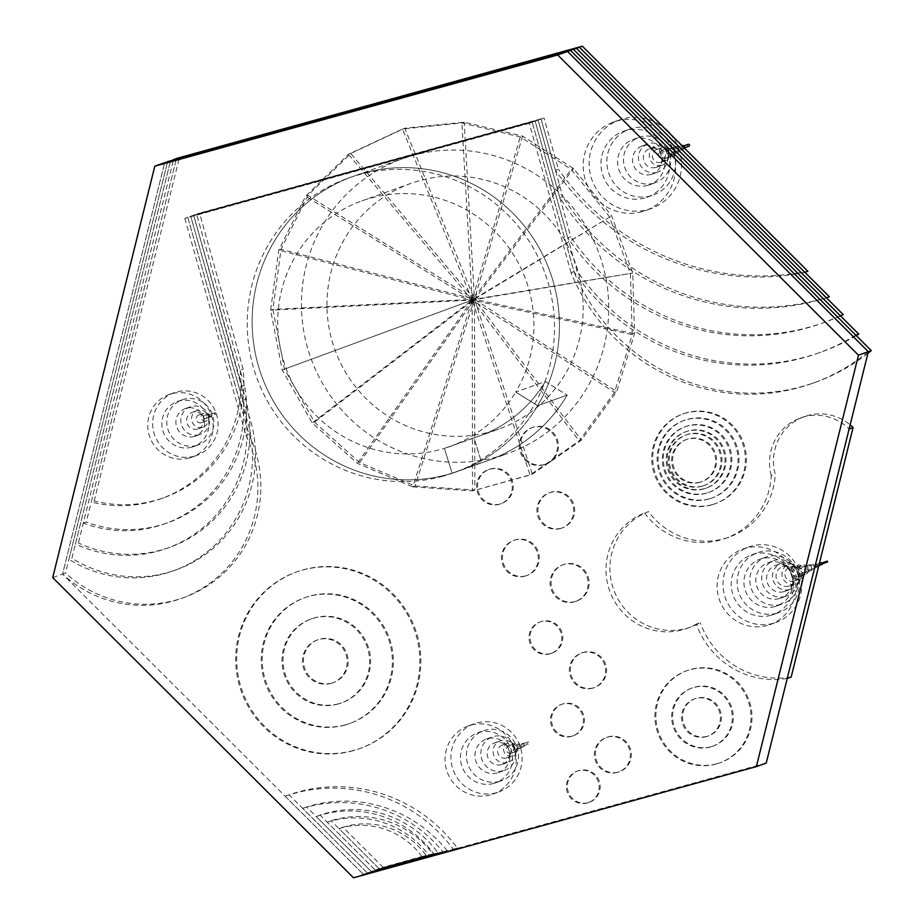 <?xml version="1.0" encoding="UTF-8"?>
<svg xmlns="http://www.w3.org/2000/svg" width="924" height="924" viewBox="0 0 924 924"><rect width="100%" height="100%" fill="white"/><g stroke="black" fill="none" stroke-linecap="round" stroke-linejoin="round"><path stroke-width="0.69" stroke-dasharray="4.62 3.46" d="M766.227 763.085L363.351 874.289L62.578 574.081L164.668 162.67L62.578 574.081L65.535 573.03L167.625 161.619L68.942 559.286L71.899 558.235L170.582 160.568L75.421 544.028L78.378 542.977L173.539 159.517L83.31 523.1L86.267 522.048L176.496 158.466L91.233 502.032L94.19 500.981L179.452 157.403M712.369 504.585A47.69 46.708 70.4 0 1 655.012 472.73A47.69 46.708 70.4 0 1 683.541 413.744A47.69 46.708 70.4 0 1 743.554 442.977A47.69 46.708 70.4 0 1 715.557 503.58A47.69 46.708 70.4 0 1 712.369 504.585M353.984 750.369A93.786 91.869 70.4 0 1 241.164 687.722A93.786 91.869 70.4 0 1 297.285 571.713A93.786 91.869 70.4 0 1 415.303 629.209A93.786 91.869 70.4 0 1 360.256 748.394A93.786 91.869 70.4 0 1 353.984 750.369M717.093 763.674A48.937 47.933 70.4 0 1 658.223 730.988A48.937 47.933 70.4 0 1 687.514 670.454A48.937 47.933 70.4 0 1 749.098 700.45A48.937 47.933 70.4 0 1 720.374 762.646A48.937 47.933 70.4 0 1 717.093 763.674M716.112 764.033A48.937 47.933 70.4 0 1 657.241 731.334A48.937 47.933 70.4 0 1 686.52 670.801A48.937 47.933 70.4 0 1 748.105 700.808A48.937 47.933 70.4 0 1 719.38 762.993A48.937 47.933 70.4 0 1 716.112 764.033M353.003 750.727A93.786 91.869 70.4 0 1 240.182 688.068A93.786 91.869 70.4 0 1 296.304 572.072A93.786 91.869 70.4 0 1 414.322 629.567A93.786 91.869 70.4 0 1 359.274 748.752A93.786 91.869 70.4 0 1 353.003 750.727M711.388 504.943A47.69 46.708 70.4 0 1 654.019 473.076A47.69 46.708 70.4 0 1 682.559 414.102A47.69 46.708 70.4 0 1 742.561 443.335A47.69 46.708 70.4 0 1 714.575 503.938A47.69 46.708 70.4 0 1 711.388 504.943M353.499 877.8L367.302 872.88L289.073 794.802A151.501 148.406 70.4 0 1 457.357 848.024L367.302 872.88L371.24 871.482L306.583 806.952A132.883 130.168 70.4 0 1 447.008 850.565L371.24 871.482L316.181 816.527L320.12 815.118A106.225 104.054 70.4 0 1 437.964 852.748L375.179 870.073L320.12 815.118M52.726 577.592L62.578 574.081A119.439 116.99 70.4 0 0 180.711 598.683L183.668 597.62A119.439 116.99 70.4 0 1 65.535 573.03M711.261 746.638A30.885 30.249 70.4 0 1 674.104 726.01A30.885 30.249 70.4 0 1 692.584 687.803A30.885 30.249 70.4 0 1 731.45 706.745A30.885 30.249 70.4 0 1 713.328 745.991A30.885 30.249 70.4 0 1 711.261 746.638M345.749 724.739A66.794 65.431 70.4 0 1 265.396 680.11A66.794 65.431 70.4 0 1 305.359 597.493A66.794 65.431 70.4 0 1 389.42 638.438A66.794 65.431 70.4 0 1 350.208 723.319A66.794 65.431 70.4 0 1 345.749 724.739M709.644 498.694A41.21 40.367 70.4 0 1 660.071 471.171A41.21 40.367 70.4 0 1 684.73 420.201A41.21 40.367 70.4 0 1 736.59 445.46A41.21 40.367 70.4 0 1 712.404 497.828A41.21 40.367 70.4 0 1 709.644 498.694M710.279 746.996A30.885 30.249 70.4 0 1 673.122 726.356A30.885 30.249 70.4 0 1 691.602 688.161A30.885 30.249 70.4 0 1 730.468 707.091A30.885 30.249 70.4 0 1 712.335 746.338A30.885 30.249 70.4 0 1 710.279 746.996M344.756 725.086A66.794 65.431 70.4 0 1 264.403 680.457A66.794 65.431 70.4 0 1 304.377 597.84A66.794 65.431 70.4 0 1 388.438 638.796A66.794 65.431 70.4 0 1 349.226 723.677A66.794 65.431 70.4 0 1 344.756 725.086M708.662 499.052A41.21 40.367 70.4 0 1 659.089 471.517A41.21 40.367 70.4 0 1 683.748 420.559A41.21 40.367 70.4 0 1 735.596 445.818A41.21 40.367 70.4 0 1 711.411 498.186A41.21 40.367 70.4 0 1 708.662 499.052M707.287 736.301A19.785 19.381 70.4 0 1 683.483 723.088A19.785 19.381 70.4 0 1 695.322 698.613A19.785 19.381 70.4 0 1 720.223 710.741A19.785 19.381 70.4 0 1 707.287 736.301M338.796 703.718A44.618 43.705 70.4 0 1 285.123 673.919A44.618 43.705 70.4 0 1 311.827 618.734A44.618 43.705 70.4 0 1 367.96 646.084A44.618 43.705 70.4 0 1 341.776 702.783A44.618 43.705 70.4 0 1 338.796 703.718M706.964 492.989A34.904 34.188 70.4 0 1 664.968 469.658A34.904 34.188 70.4 0 1 685.862 426.484A34.904 34.188 70.4 0 1 729.787 447.886A34.904 34.188 70.4 0 1 709.297 492.249A34.904 34.188 70.4 0 1 706.964 492.989M706.306 736.659A19.785 19.381 70.4 0 1 682.501 723.434A19.785 19.381 70.4 0 1 694.34 698.96A19.785 19.381 70.4 0 1 719.242 711.099A19.785 19.381 70.4 0 1 706.306 736.659M337.814 704.076A44.618 43.705 70.4 0 1 284.142 674.266A44.618 43.705 70.4 0 1 310.834 619.08A44.618 43.705 70.4 0 1 366.978 646.442A44.618 43.705 70.4 0 1 340.794 703.129A44.618 43.705 70.4 0 1 337.814 704.076M705.982 493.335A34.904 34.188 70.4 0 1 663.986 470.016A34.904 34.188 70.4 0 1 684.88 426.842A34.904 34.188 70.4 0 1 728.805 448.244A34.904 34.188 70.4 0 1 708.315 492.596A34.904 34.188 70.4 0 1 705.982 493.335M331.935 683.044A22.777 22.315 70.4 0 1 304.539 667.833A22.777 22.315 70.4 0 1 318.168 639.651A22.777 22.315 70.4 0 1 346.835 653.615A22.777 22.315 70.4 0 1 331.935 683.044M704.654 488.577A29.972 29.36 70.4 0 1 668.606 468.56A29.972 29.36 70.4 0 1 686.532 431.485A29.972 29.36 70.4 0 1 724.243 449.861A29.972 29.36 70.4 0 1 706.652 487.941A29.972 29.36 70.4 0 1 704.654 488.577M330.954 683.39A22.777 22.315 70.4 0 1 303.557 668.179A22.777 22.315 70.4 0 1 317.186 640.009A22.777 22.315 70.4 0 1 345.842 653.973A22.777 22.315 70.4 0 1 330.954 683.39M703.672 488.935A29.972 29.36 70.4 0 1 667.613 468.907A29.972 29.36 70.4 0 1 685.55 431.843A29.972 29.36 70.4 0 1 723.261 450.219A29.972 29.36 70.4 0 1 705.67 488.299A29.972 29.36 70.4 0 1 703.672 488.935M702.829 485.932A26.854 26.299 70.4 0 1 670.524 467.994A26.854 26.299 70.4 0 1 686.59 434.777A26.854 26.299 70.4 0 1 720.385 451.235A26.854 26.299 70.4 0 1 702.829 485.932M701.847 486.278A26.854 26.299 70.4 0 1 669.542 468.341A26.854 26.299 70.4 0 1 685.608 435.123A26.854 26.299 70.4 0 1 719.403 451.593A26.854 26.299 70.4 0 1 701.847 486.278M700.646 482.005A22.419 21.957 70.4 0 1 673.688 467.036A22.419 21.957 70.4 0 1 687.098 439.304A22.419 21.957 70.4 0 1 715.303 453.049A22.419 21.957 70.4 0 1 700.646 482.005M699.664 482.363A22.419 21.957 70.4 0 1 672.695 467.382A22.419 21.957 70.4 0 1 686.116 439.662A22.419 21.957 70.4 0 1 714.321 453.395A22.419 21.957 70.4 0 1 699.664 482.363M868.317 351.674A194.306 190.332 70.4 0 1 812.335 383.402A194.306 190.332 70.4 0 1 571.055 272.742L574.012 271.691L532.236 122.234L187.768 217.313L248.926 434.188A119.439 116.99 70.4 0 1 183.668 597.62M867.913 353.326A194.306 190.332 70.4 0 1 815.291 382.34A194.306 190.332 70.4 0 1 574.012 271.691L576.969 270.628L535.181 121.183L190.725 216.262L242.746 400.427A123.204 120.686 70.4 0 1 175.872 569.946A123.204 120.686 70.4 0 1 71.899 558.235M571.055 272.742L529.279 123.285L538.138 120.132L193.682 215.211L245.703 399.376A124.324 121.783 70.4 0 1 169.612 547.366A124.324 121.783 70.4 0 1 78.378 542.977M529.279 123.285L184.812 218.376L196.627 214.16L244.456 385.447A122.442 119.935 70.4 0 1 167.602 522.799A122.442 119.935 70.4 0 1 86.267 522.048M184.812 218.376L245.969 435.239L248.926 434.188M245.969 435.239A119.439 116.99 70.4 0 1 180.711 598.683M855.797 335.169A213.802 209.436 70.4 0 1 817.902 353.234A213.802 209.436 70.4 0 1 574.012 271.691L532.236 122.234L187.768 217.313L239.79 401.478L245.703 399.376M856.248 335.62A213.802 209.436 70.4 0 1 820.859 352.183A213.802 209.436 70.4 0 1 576.969 270.628M239.79 401.478A123.204 120.686 70.4 0 1 172.915 570.997A123.204 120.686 70.4 0 1 68.942 559.286M840.297 315.685A221.645 217.117 70.4 0 1 821.401 323.458A221.645 217.117 70.4 0 1 567.786 237.78L570.743 236.729L538.138 120.132L541.094 119.069L196.627 214.16L199.584 213.109L243.151 369.115A123.978 121.437 70.4 0 1 163.767 497.759A123.978 121.437 70.4 0 1 94.19 500.981M840.505 315.904A221.645 217.117 70.4 0 1 824.358 322.407A221.645 217.117 70.4 0 1 570.743 236.729M567.786 237.78L535.181 121.183L190.725 216.262L242.746 400.427A124.324 121.783 70.4 0 1 166.655 548.417A124.324 121.783 70.4 0 1 75.421 544.028M826.391 297.817A236.821 231.982 70.4 0 1 559.84 197.713L562.797 196.65L541.094 119.069L544.051 118.018L199.584 213.109M829.348 296.754A236.821 231.982 70.4 0 1 562.797 196.65M559.84 197.713L538.138 120.132L193.682 215.211L241.499 386.498L244.456 385.447M241.499 386.498A122.442 119.935 70.4 0 1 164.645 523.85A122.442 119.935 70.4 0 1 83.31 523.1M804.896 272.349A249.237 244.144 70.4 0 1 555.428 170.293L558.385 169.242L544.051 118.018M807.853 271.298A249.237 244.144 70.4 0 1 558.385 169.242M555.428 170.293L541.094 119.069L196.627 214.16L240.194 370.178L243.151 369.115M240.194 370.178A123.978 121.437 70.4 0 1 160.811 498.81A123.978 121.437 70.4 0 1 91.233 502.032M194.34 456.202A33.322 32.64 70.4 0 1 154.25 433.933A33.322 32.64 70.4 0 1 174.186 392.723A33.322 32.64 70.4 0 1 216.124 413.144A33.322 32.64 70.4 0 1 196.569 455.497A33.322 32.64 70.4 0 1 194.34 456.202M189.408 457.958A33.322 32.64 70.4 0 1 149.318 435.689A33.322 32.64 70.4 0 1 169.265 394.479A33.322 32.64 70.4 0 1 211.203 414.899A33.322 32.64 70.4 0 1 191.638 457.253A33.322 32.64 70.4 0 1 189.408 457.958M196.743 445.426A23.966 23.47 70.4 0 1 167.925 429.417A23.966 23.47 70.4 0 1 182.259 399.78A23.966 23.47 70.4 0 1 212.416 414.472A23.966 23.47 70.4 0 1 196.743 445.426M191.822 447.181A23.966 23.47 70.4 0 1 162.994 431.173A23.966 23.47 70.4 0 1 177.327 401.536A23.966 23.47 70.4 0 1 207.484 416.227A23.966 23.47 70.4 0 1 191.822 447.181M199.18 434.73A14.68 14.38 70.4 0 1 181.52 424.924A14.68 14.38 70.4 0 1 190.309 406.768A14.68 14.38 70.4 0 1 208.778 415.765A14.68 14.38 70.4 0 1 199.18 434.73M194.248 436.486A14.68 14.38 70.4 0 1 176.6 426.68A14.68 14.38 70.4 0 1 185.377 408.524A14.68 14.38 70.4 0 1 203.846 417.521A14.68 14.38 70.4 0 1 194.248 436.486M202.518 427.292A8.778 8.593 70.4 0 1 191.961 421.425A8.778 8.593 70.4 0 1 197.216 410.568A8.778 8.593 70.4 0 1 208.258 415.95A8.778 8.593 70.4 0 1 202.518 427.292M197.597 429.048A8.778 8.593 70.4 0 1 187.029 423.18A8.778 8.593 70.4 0 1 192.284 412.323A8.778 8.593 70.4 0 1 203.326 417.706A8.778 8.593 70.4 0 1 197.597 429.048M206.179 421.009A4.066 3.985 70.4 0 1 201.282 418.283A4.066 3.985 70.4 0 1 203.719 413.247A4.066 3.985 70.4 0 1 208.847 415.742A4.066 3.985 70.4 0 1 206.179 421.009M201.259 422.765A4.066 3.985 70.4 0 1 196.362 420.039A4.066 3.985 70.4 0 1 198.787 415.003A4.066 3.985 70.4 0 1 203.915 417.498A4.066 3.985 70.4 0 1 201.259 422.765M210.464 416.92A1.652 1.629 70.4 0 1 208.466 415.812A1.652 1.629 70.4 0 1 209.459 413.767A1.652 1.629 70.4 0 1 211.538 414.784A1.652 1.629 70.4 0 1 210.464 416.92M205.532 418.676A1.652 1.629 70.4 0 1 203.534 417.567A1.652 1.629 70.4 0 1 204.527 415.523A1.652 1.629 70.4 0 1 206.618 416.539A1.652 1.629 70.4 0 1 205.532 418.676M215.153 414.322A0.774 0.762 70.4 0 1 214.218 413.802A0.774 0.762 70.4 0 1 214.68 412.843A0.774 0.762 70.4 0 1 215.65 413.317A0.774 0.762 70.4 0 1 215.153 414.322L210.268 416.054A0.774 0.762 70.4 0 1 209.286 415.557A0.774 0.762 70.4 0 1 209.748 414.599A0.774 0.762 70.4 0 1 210.73 415.072A0.774 0.762 70.4 0 1 210.268 416.054M670.223 133.934A47.066 46.108 70.4 0 1 651.131 208.593A47.066 46.108 70.4 0 1 647.99 209.586A47.066 46.108 70.4 0 1 591.372 178.136A47.066 46.108 70.4 0 1 619.53 119.924A47.066 46.108 70.4 0 1 664.541 128.263M642.076 211.688A47.066 46.108 70.4 0 1 585.458 180.249A47.066 46.108 70.4 0 1 613.617 122.037A47.066 46.108 70.4 0 1 672.845 150.889A47.066 46.108 70.4 0 1 645.218 210.695A47.066 46.108 70.4 0 1 642.076 211.688M650.669 195.9A35.043 34.327 70.4 0 1 608.512 172.488A35.043 34.327 70.4 0 1 629.487 129.152A35.043 34.327 70.4 0 1 673.573 150.624A35.043 34.327 70.4 0 1 653.014 195.16A35.043 34.327 70.4 0 1 650.669 195.9M644.756 198.002A35.043 34.327 70.4 0 1 602.61 174.59A35.043 34.327 70.4 0 1 623.573 131.254A35.043 34.327 70.4 0 1 667.659 152.737A35.043 34.327 70.4 0 1 647.1 197.262A35.043 34.327 70.4 0 1 644.756 198.002M653.638 183.252A24.093 23.597 70.4 0 1 624.647 167.152A24.093 23.597 70.4 0 1 639.073 137.353A24.093 23.597 70.4 0 1 669.392 152.125A24.093 23.597 70.4 0 1 653.638 183.252M647.724 185.354A24.093 23.597 70.4 0 1 618.745 169.254A24.093 23.597 70.4 0 1 633.159 139.455A24.093 23.597 70.4 0 1 663.478 154.227A24.093 23.597 70.4 0 1 647.724 185.354M657.091 172.314A14.923 14.622 70.4 0 1 639.131 162.335A14.923 14.622 70.4 0 1 648.059 143.878A14.923 14.622 70.4 0 1 666.851 153.026A14.923 14.622 70.4 0 1 657.091 172.314M651.177 174.417A14.923 14.622 70.4 0 1 633.217 164.449A14.923 14.622 70.4 0 1 642.145 145.98A14.923 14.622 70.4 0 1 660.937 155.14A14.923 14.622 70.4 0 1 651.177 174.417M661.642 165.361A9.898 9.702 70.4 0 1 649.734 158.755A9.898 9.702 70.4 0 1 655.659 146.5A9.898 9.702 70.4 0 1 668.121 152.576A9.898 9.702 70.4 0 1 661.642 165.361M655.74 167.475A9.898 9.702 70.4 0 1 643.82 160.857A9.898 9.702 70.4 0 1 649.745 148.614A9.898 9.702 70.4 0 1 662.208 154.678A9.898 9.702 70.4 0 1 655.74 167.475M666.712 160.21A6.734 6.595 70.4 0 1 658.604 155.706A6.734 6.595 70.4 0 1 662.635 147.378A6.734 6.595 70.4 0 1 671.113 151.513A6.734 6.595 70.4 0 1 666.712 160.21M660.799 162.312A6.734 6.595 70.4 0 1 652.691 157.819A6.734 6.595 70.4 0 1 656.721 149.492A6.734 6.595 70.4 0 1 665.199 153.615A6.734 6.595 70.4 0 1 660.799 162.312M672.037 156.006A4.562 4.47 70.4 0 1 666.551 152.957A4.562 4.47 70.4 0 1 669.276 147.32A4.562 4.47 70.4 0 1 675.017 150.115A4.562 4.47 70.4 0 1 672.037 156.006M666.123 158.12A4.562 4.47 70.4 0 1 660.637 155.07A4.562 4.47 70.4 0 1 663.363 149.422A4.562 4.47 70.4 0 1 669.103 152.217A4.562 4.47 70.4 0 1 666.123 158.12M677.569 152.552A3.153 3.095 70.4 0 1 673.769 150.439A3.153 3.095 70.4 0 1 675.663 146.535A3.153 3.095 70.4 0 1 679.637 148.475A3.153 3.095 70.4 0 1 677.569 152.552M671.656 154.655A3.153 3.095 70.4 0 1 667.856 152.541A3.153 3.095 70.4 0 1 669.75 148.637A3.153 3.095 70.4 0 1 673.723 150.577A3.153 3.095 70.4 0 1 671.656 154.655M684.418 148.106A1.94 1.906 70.4 0 1 680.815 147.979A1.94 1.906 70.4 0 1 681.981 145.576M677.246 151.374A1.94 1.906 70.4 0 1 674.913 150.081A1.94 1.906 70.4 0 1 676.068 147.678A1.94 1.906 70.4 0 1 678.516 148.868A1.94 1.906 70.4 0 1 677.246 151.374M688.819 146.281A1.016 1.005 70.4 0 1 687.595 145.599A1.016 1.005 70.4 0 1 688.207 144.329M682.905 148.383A1.016 1.005 70.4 0 1 681.681 147.701A1.016 1.005 70.4 0 1 682.293 146.442A1.016 1.005 70.4 0 1 683.575 147.066A1.016 1.005 70.4 0 1 682.905 148.383M561.33 528.216A18.723 18.341 70.4 0 1 538.808 515.696A18.723 18.341 70.4 0 1 550.011 492.538A18.723 18.341 70.4 0 1 573.585 504.019A18.723 18.341 70.4 0 1 561.33 528.216M560.348 528.563A18.723 18.341 70.4 0 1 537.814 516.054A18.723 18.341 70.4 0 1 549.029 492.885A18.723 18.341 70.4 0 1 572.591 504.365A18.723 18.341 70.4 0 1 560.348 528.563M500.277 503.95A18.18 17.81 70.4 0 1 478.413 491.811A18.18 17.81 70.4 0 1 489.293 469.323A18.18 17.81 70.4 0 1 512.162 480.468A18.18 17.81 70.4 0 1 500.277 503.95M499.295 504.308A18.18 17.81 70.4 0 1 477.431 492.157A18.18 17.81 70.4 0 1 488.311 469.669A18.18 17.81 70.4 0 1 511.18 480.815A18.18 17.81 70.4 0 1 499.295 504.308M525.906 575.825A18.746 18.364 70.4 0 1 503.349 563.293A18.746 18.364 70.4 0 1 514.564 540.101A18.746 18.364 70.4 0 1 538.161 551.605A18.746 18.364 70.4 0 1 525.906 575.825M524.913 576.172A18.746 18.364 70.4 0 1 502.356 563.652A18.746 18.364 70.4 0 1 513.582 540.459A18.746 18.364 70.4 0 1 537.179 551.951A18.746 18.364 70.4 0 1 524.913 576.172M575.329 601.501A19.392 19 70.4 0 1 551.998 588.542A19.392 19 70.4 0 1 563.594 564.552A19.392 19 70.4 0 1 588.011 576.449A19.392 19 70.4 0 1 575.329 601.501M574.335 601.859A19.392 19 70.4 0 1 551.004 588.9A19.392 19 70.4 0 1 562.612 564.911A19.392 19 70.4 0 1 587.017 576.795A19.392 19 70.4 0 1 574.335 601.859M550.877 653.487A16.69 16.355 70.4 0 1 530.803 642.342A16.69 16.355 70.4 0 1 540.783 621.69A16.69 16.355 70.4 0 1 561.792 631.924A16.69 16.355 70.4 0 1 550.877 653.487M549.896 653.834A16.69 16.355 70.4 0 1 529.81 642.688A16.69 16.355 70.4 0 1 539.801 622.037A16.69 16.355 70.4 0 1 560.81 632.27A16.69 16.355 70.4 0 1 549.896 653.834M572.43 736.035A16.759 16.413 70.4 0 1 552.275 724.843A16.759 16.413 70.4 0 1 562.3 704.123A16.759 16.413 70.4 0 1 583.391 714.391A16.759 16.413 70.4 0 1 572.43 736.035M571.448 736.393A16.759 16.413 70.4 0 1 551.293 725.201A16.759 16.413 70.4 0 1 561.318 704.469A16.759 16.413 70.4 0 1 582.397 714.749A16.759 16.413 70.4 0 1 571.448 736.393M618.283 772.094A18.318 17.937 70.4 0 1 596.246 759.851A18.318 17.937 70.4 0 1 607.207 737.202A18.318 17.937 70.4 0 1 630.249 748.428A18.318 17.937 70.4 0 1 618.283 772.094M617.29 772.441A18.318 17.937 70.4 0 1 595.264 760.209A18.318 17.937 70.4 0 1 606.225 737.56A18.318 17.937 70.4 0 1 629.267 748.786A18.318 17.937 70.4 0 1 617.29 772.441M588.265 802.621A16.713 16.366 70.4 0 1 568.156 791.464A16.713 16.366 70.4 0 1 578.158 770.789A16.713 16.366 70.4 0 1 599.179 781.034A16.713 16.366 70.4 0 1 588.265 802.621M587.271 802.979A16.713 16.366 70.4 0 1 567.174 791.81A16.713 16.366 70.4 0 1 577.177 771.147A16.713 16.366 70.4 0 1 598.198 781.392A16.713 16.366 70.4 0 1 587.271 802.979M496.292 792.78A36.244 35.505 70.4 0 1 452.679 768.56A36.244 35.505 70.4 0 1 474.37 723.723A36.244 35.505 70.4 0 1 519.993 745.945A36.244 35.505 70.4 0 1 498.717 792.007A36.244 35.505 70.4 0 1 496.292 792.78M490.378 794.883A36.244 35.505 70.4 0 1 446.777 770.662A36.244 35.505 70.4 0 1 468.468 725.837A36.244 35.505 70.4 0 1 514.079 748.059A36.244 35.505 70.4 0 1 492.804 794.12A36.244 35.505 70.4 0 1 490.378 794.883M499.595 781.334A26.565 26.022 70.4 0 1 467.648 763.594A26.565 26.022 70.4 0 1 483.541 730.745A26.565 26.022 70.4 0 1 516.966 747.031A26.565 26.022 70.4 0 1 499.595 781.334M493.682 783.448A26.565 26.022 70.4 0 1 461.734 765.707A26.565 26.022 70.4 0 1 477.627 732.847A26.565 26.022 70.4 0 1 511.053 749.133A26.565 26.022 70.4 0 1 493.682 783.448M503.164 770.824A17.822 17.464 70.4 0 1 481.716 758.916A17.822 17.464 70.4 0 1 492.388 736.867A17.822 17.464 70.4 0 1 514.818 747.793A17.822 17.464 70.4 0 1 503.164 770.824M497.251 772.926A17.822 17.464 70.4 0 1 475.802 761.018A17.822 17.464 70.4 0 1 486.474 738.969A17.822 17.464 70.4 0 1 508.905 749.895A17.822 17.464 70.4 0 1 497.251 772.926M507.345 762.543A11.411 11.18 70.4 0 1 493.624 754.908A11.411 11.18 70.4 0 1 500.45 740.794A11.411 11.18 70.4 0 1 514.818 747.793A11.411 11.18 70.4 0 1 507.345 762.543M501.443 764.645A11.411 11.18 70.4 0 1 487.71 757.022A11.411 11.18 70.4 0 1 494.536 742.908A11.411 11.18 70.4 0 1 508.905 749.895A11.411 11.18 70.4 0 1 501.443 764.645M512 755.913A6.722 6.584 70.4 0 1 503.915 751.42A6.722 6.584 70.4 0 1 507.934 743.115A6.722 6.584 70.4 0 1 516.389 747.227A6.722 6.584 70.4 0 1 512 755.913M506.086 758.015A6.722 6.584 70.4 0 1 498.001 753.534A6.722 6.584 70.4 0 1 502.021 745.218A6.722 6.584 70.4 0 1 510.475 749.341A6.722 6.584 70.4 0 1 506.086 758.015M517.163 751.12A3.939 3.858 70.4 0 1 512.427 748.498A3.939 3.858 70.4 0 1 514.784 743.624A3.939 3.858 70.4 0 1 519.738 746.038A3.939 3.858 70.4 0 1 517.163 751.12M511.249 753.233A3.939 3.858 70.4 0 1 506.514 750.6A3.939 3.858 70.4 0 1 508.87 745.726A3.939 3.858 70.4 0 1 513.825 748.14A3.939 3.858 70.4 0 1 511.249 753.233M522.626 747.389A2.252 2.206 70.4 0 1 519.912 745.887A2.252 2.206 70.4 0 1 521.263 743.104A2.252 2.206 70.4 0 1 524.093 744.49A2.252 2.206 70.4 0 1 522.626 747.389M516.712 749.503A2.252 2.206 70.4 0 1 513.998 748.001A2.252 2.206 70.4 0 1 515.349 745.218A2.252 2.206 70.4 0 1 518.179 746.592A2.252 2.206 70.4 0 1 516.712 749.503M528.228 744.178A1.097 1.074 70.4 0 1 526.899 743.439A1.097 1.074 70.4 0 1 527.558 742.076A1.097 1.074 70.4 0 1 528.944 742.757A1.097 1.074 70.4 0 1 528.228 744.178M522.314 746.292A1.097 1.074 70.4 0 1 520.986 745.553A1.097 1.074 70.4 0 1 521.644 744.19A1.097 1.074 70.4 0 1 523.03 744.86A1.097 1.074 70.4 0 1 522.314 746.292M787.236 678.424A82.86 81.162 70.4 0 1 696.361 624.093L700.3 622.684A61.446 60.187 70.4 0 1 690.886 627.003A61.446 60.187 70.4 0 1 613.755 589.87A61.446 60.187 70.4 0 1 648.59 511.642A71.633 70.166 -109.6 0 0 729.024 537.144A71.633 70.166 -109.6 0 0 775.224 474.162A47.99 47.009 70.4 0 1 804.457 416.551A47.99 47.009 70.4 0 1 850.149 424.878M791.175 677.026A82.86 81.162 70.4 0 1 700.3 622.684M696.361 624.093A61.446 60.187 70.4 0 1 686.948 628.412A61.446 60.187 70.4 0 1 609.817 591.279A61.446 60.187 70.4 0 1 644.64 513.039L648.59 511.642M644.64 513.039A71.633 70.166 -109.6 0 0 725.086 538.542A71.633 70.166 -109.6 0 0 771.286 475.571L775.224 474.162M771.286 475.571A47.99 47.009 70.4 0 1 800.519 417.948A47.99 47.009 70.4 0 1 849.144 428.944M773.192 623.342A40.113 39.293 70.4 0 1 724.936 596.546A40.113 39.293 70.4 0 1 748.937 546.916A40.113 39.293 70.4 0 1 799.422 571.517A40.113 39.293 70.4 0 1 775.871 622.499A40.113 39.293 70.4 0 1 773.192 623.342M767.278 625.456A40.113 39.293 70.4 0 1 719.022 598.648A40.113 39.293 70.4 0 1 743.023 549.029A40.113 39.293 70.4 0 1 793.508 573.619A40.113 39.293 70.4 0 1 769.958 624.601A40.113 39.293 70.4 0 1 767.278 625.456M776.865 613.201A31.774 31.127 70.4 0 1 738.646 591.972A31.774 31.127 70.4 0 1 757.657 552.679A31.774 31.127 70.4 0 1 797.631 572.152A31.774 31.127 70.4 0 1 778.99 612.531A31.774 31.127 70.4 0 1 776.865 613.201M770.951 615.303A31.774 31.127 70.4 0 1 732.732 594.074A31.774 31.127 70.4 0 1 751.743 554.781A31.774 31.127 70.4 0 1 791.718 574.254A31.774 31.127 70.4 0 1 773.076 614.633A31.774 31.127 70.4 0 1 770.951 615.303M780.919 604.435A24.856 24.347 70.4 0 1 751.016 587.826A24.856 24.347 70.4 0 1 765.892 557.08A24.856 24.347 70.4 0 1 797.169 572.314A24.856 24.347 70.4 0 1 780.919 604.435M775.005 606.537A24.856 24.347 70.4 0 1 745.102 589.928A24.856 24.347 70.4 0 1 759.978 559.182A24.856 24.347 70.4 0 1 791.256 574.428A24.856 24.347 70.4 0 1 775.005 606.537M785.192 596.477A18.792 18.399 70.4 0 1 762.6 583.933A18.792 18.399 70.4 0 1 773.838 560.695A18.792 18.399 70.4 0 1 797.481 572.21A18.792 18.399 70.4 0 1 785.192 596.477M779.279 598.59A18.792 18.399 70.4 0 1 756.687 586.035A18.792 18.399 70.4 0 1 767.925 562.797A18.792 18.399 70.4 0 1 791.568 574.312A18.792 18.399 70.4 0 1 779.279 598.59M789.766 589.547A13.779 13.502 70.4 0 1 773.18 580.341A13.779 13.502 70.4 0 1 781.427 563.293A13.779 13.502 70.4 0 1 798.775 571.748A13.779 13.502 70.4 0 1 789.766 589.547M783.852 591.66A13.779 13.502 70.4 0 1 767.266 582.455A13.779 13.502 70.4 0 1 775.513 565.407A13.779 13.502 70.4 0 1 792.861 573.85A13.779 13.502 70.4 0 1 783.852 591.66M794.721 584.014A10.21 10.002 70.4 0 1 782.432 577.188A10.21 10.002 70.4 0 1 788.542 564.552A10.21 10.002 70.4 0 1 801.397 570.813A10.21 10.002 70.4 0 1 794.721 584.014M788.807 586.116A10.21 10.002 70.4 0 1 776.518 579.29A10.21 10.002 70.4 0 1 782.628 566.655A10.21 10.002 70.4 0 1 795.483 572.915A10.21 10.002 70.4 0 1 788.807 586.116M799.826 579.013A7.219 7.069 70.4 0 1 791.14 574.197A7.219 7.069 70.4 0 1 795.46 565.269A7.219 7.069 70.4 0 1 804.538 569.692A7.219 7.069 70.4 0 1 799.826 579.013M793.912 581.127A7.219 7.069 70.4 0 1 785.227 576.299A7.219 7.069 70.4 0 1 789.546 567.371A7.219 7.069 70.4 0 1 798.636 571.794A7.219 7.069 70.4 0 1 793.912 581.127M805.104 574.647A4.863 4.759 70.4 0 1 799.248 571.39A4.863 4.759 70.4 0 1 802.159 565.373A4.863 4.759 70.4 0 1 808.281 568.352A4.863 4.759 70.4 0 1 805.104 574.647M799.191 576.749A4.863 4.759 70.4 0 1 793.335 573.504A4.863 4.759 70.4 0 1 796.245 567.486A4.863 4.759 70.4 0 1 802.367 570.466A4.863 4.759 70.4 0 1 799.191 576.749M810.533 570.824A3.084 3.026 70.4 0 1 806.825 568.757A3.084 3.026 70.4 0 1 808.673 564.945A3.084 3.026 70.4 0 1 812.554 566.839A3.084 3.026 70.4 0 1 810.533 570.824M804.619 572.926A3.084 3.026 70.4 0 1 800.912 570.87A3.084 3.026 70.4 0 1 802.76 567.047A3.084 3.026 70.4 0 1 806.64 568.941A3.084 3.026 70.4 0 1 804.619 572.926M816.158 567.659A1.987 1.952 70.4 0 1 813.767 566.331A1.987 1.952 70.4 0 1 814.956 563.871A1.987 1.952 70.4 0 1 817.451 565.095A1.987 1.952 70.4 0 1 816.158 567.659M810.244 569.762A1.987 1.952 70.4 0 1 807.853 568.433A1.987 1.952 70.4 0 1 809.043 565.973A1.987 1.952 70.4 0 1 811.538 567.197A1.987 1.952 70.4 0 1 810.244 569.762M821.783 564.529A0.936 0.912 70.4 0 1 820.662 563.906A0.936 0.912 70.4 0 1 821.217 562.762M815.869 566.643A0.936 0.912 70.4 0 1 814.749 566.019A0.936 0.912 70.4 0 1 815.303 564.864A0.936 0.912 70.4 0 1 816.481 565.442A0.936 0.912 70.4 0 1 815.869 566.643M827.569 561.965L827.292 561.099M821.655 564.079L821.378 563.201L821.655 564.079M285.123 796.211A151.501 148.406 70.4 0 1 453.418 849.433L363.351 874.289L285.123 796.211L289.073 794.802M453.418 849.433L457.357 848.024M302.645 808.361A132.883 130.168 70.4 0 1 443.058 851.974L367.302 872.88L302.645 808.361L306.583 806.952M443.058 851.974L447.008 850.565M316.181 816.527A106.225 104.054 70.4 0 1 434.026 854.146L371.24 871.482L375.179 870.073L327.142 822.129L331.092 820.731A94.583 92.654 70.4 0 1 432.871 853.834L379.117 868.664L331.092 820.731M434.026 854.146L437.964 852.748M327.142 822.129A94.583 92.654 70.4 0 1 428.932 855.243L375.179 870.073L383.067 867.266L342.954 827.234A76.322 74.763 70.4 0 1 426.068 855.393L383.067 867.266M428.932 855.243L432.871 853.834M339.016 828.643A76.322 74.763 70.4 0 1 422.129 856.802L379.117 868.664L339.016 828.643L342.954 827.234M422.129 856.802L426.068 855.393M447.886 474.439A156.491 153.292 70.4 0 1 259.621 369.9A156.491 153.292 70.4 0 1 353.268 176.334A156.491 153.292 70.4 0 1 550.196 272.28A156.491 153.292 70.4 0 1 458.339 471.136A156.491 153.292 70.4 0 1 447.886 474.439A156.491 153.292 70.4 0 1 259.621 369.9A156.491 153.292 70.4 0 1 353.268 176.334A156.491 153.292 70.4 0 1 524.301 225.93A156.491 153.292 70.4 0 1 537.629 405.694L567.197 395.149A156.491 153.292 70.4 0 1 487.907 460.602A156.491 153.292 70.4 0 1 481.67 462.681A156.491 153.292 -109.6 0 0 487.907 460.602A156.491 153.292 -109.6 0 0 567.197 395.149L537.629 405.694A156.491 153.292 70.4 0 1 458.339 471.136A156.491 153.292 70.4 0 1 452.102 473.215L444.409 448.359L473.966 437.826A130.469 127.812 -109.6 0 0 479.175 436.105A130.469 127.812 -109.6 0 0 545.276 381.531L567.197 395.149L545.276 381.531L515.719 392.065A130.469 127.812 -109.6 0 0 504.596 242.18A130.469 127.812 -109.6 0 0 362 200.843A130.469 127.812 -109.6 0 0 283.922 362.22A130.469 127.812 -109.6 0 0 440.887 449.387A130.469 127.812 -109.6 0 0 444.409 448.359L452.102 473.215A156.491 153.292 70.4 0 1 447.886 474.439M442.954 476.195A156.491 153.292 70.4 0 1 254.701 371.656A156.491 153.292 70.4 0 1 348.348 178.089A156.491 153.292 70.4 0 1 545.276 274.035A156.491 153.292 70.4 0 1 453.418 472.903A156.491 153.292 70.4 0 1 442.954 476.195M544.559 464.495A19.462 19.069 70.4 0 1 521.148 451.489A19.462 19.069 70.4 0 1 532.79 427.419A19.462 19.069 70.4 0 1 557.288 439.35A19.462 19.069 70.4 0 1 544.559 464.495M543.578 464.841A19.462 19.069 70.4 0 1 520.154 451.836A19.462 19.069 70.4 0 1 531.808 427.766A19.462 19.069 70.4 0 1 556.294 439.697A19.462 19.069 70.4 0 1 543.578 464.841M593.427 687.86A18.445 18.064 70.4 0 1 571.24 675.536A18.445 18.064 70.4 0 1 582.27 652.725A18.445 18.064 70.4 0 1 605.486 664.033A18.445 18.064 70.4 0 1 593.427 687.86M592.434 688.207A18.445 18.064 70.4 0 1 570.258 675.894A18.445 18.064 70.4 0 1 581.288 653.083A18.445 18.064 70.4 0 1 604.492 664.391A18.445 18.064 70.4 0 1 592.434 688.207M449.607 446.639A130.469 127.812 70.4 0 0 515.719 392.065L537.629 405.694L515.719 392.065L545.276 381.531A130.469 127.812 -109.6 0 1 479.175 436.105A130.469 127.812 -109.6 0 1 473.966 437.826L481.67 462.681L452.102 473.215L481.67 462.681L473.966 437.826L444.409 448.359A130.469 127.812 70.4 0 0 449.607 446.639L498.879 429.082A130.469 127.812 -109.6 0 0 575.467 263.271A130.469 127.812 -109.6 0 0 411.272 183.275A130.469 127.812 -109.6 0 0 333.194 344.664A130.469 127.812 -109.6 0 0 490.159 431.831A130.469 127.812 -109.6 0 0 498.879 429.082M497.158 456.883A156.491 153.292 70.4 0 1 308.893 352.333A156.491 153.292 70.4 0 1 402.541 158.778A156.491 153.292 70.4 0 1 599.468 254.712A156.491 153.292 70.4 0 1 507.611 453.58A156.491 153.292 70.4 0 1 497.158 456.883M412.82 486.856L472.545 490.887L532.339 474.197L581.427 440.136L616.758 391.58L634.499 333.795L632.744 273.03L611.676 215.881L573.573 168.549L522.568 136.14L464.183 122.187L404.758 128.193L350.716 153.511L307.923 195.391L281.023 249.295L272.915 309.39L284.488 369.161L314.483 422.129L359.655 462.543L415.095 486.047L474.821 490.078L474.462 299.272L415.095 486.047L412.82 486.856L472.187 300.081L472.545 490.887L530.064 475.005L579.152 440.944L614.483 392.388L632.224 334.603L630.468 273.839L609.401 216.69L571.298 169.358L520.293 136.948L461.908 122.996L402.483 129.002L348.44 154.32L305.648 196.2L278.748 250.115L270.64 310.21L282.213 369.97L312.208 422.938L357.38 463.363L412.82 486.856M472.187 300.081L357.38 463.363L359.655 462.543L474.462 299.272L314.483 422.129L312.208 422.938L472.187 300.081L530.064 475.005L532.339 474.197L474.462 299.272L282.213 369.97L472.187 300.081L579.152 440.944L581.427 440.136L474.462 299.272L272.915 309.39L270.64 310.21L472.187 300.081L614.483 392.388L616.758 391.58L474.462 299.272L281.023 249.295L278.748 250.115L472.187 300.081L632.224 334.603L634.499 333.795L474.462 299.272L307.923 195.391L305.648 196.2L472.187 300.081L632.744 273.03L474.462 299.272L350.716 153.511L348.44 154.32L472.187 300.081L611.676 215.881L474.462 299.272L404.758 128.193L402.483 129.002L472.187 300.081L571.298 169.358L573.573 168.549L474.462 299.272L464.183 122.187L461.908 122.996L472.187 300.081L520.293 136.948L522.568 136.14L474.462 299.272M719.38 762.993L720.374 762.646M686.52 670.801L687.514 670.454M359.274 748.752L360.256 748.394M296.304 572.072L297.285 571.713M714.575 503.938L715.557 503.58M682.559 414.102L683.541 413.744M712.335 746.338L713.328 745.991M691.602 688.161L692.584 687.803M349.226 723.677L350.208 723.319M304.377 597.84L305.359 597.493M711.411 498.186L712.404 497.828M683.748 420.559L684.73 420.201M707.622 736.243L708.616 735.885M694.34 698.96L695.322 698.613M340.794 703.129L341.776 702.783M310.834 619.08L311.827 618.734M708.315 492.596L709.297 492.249M684.88 426.842L685.862 426.484M332.478 682.917L333.46 682.559M317.186 640.009L318.168 639.651M705.67 488.299L706.652 487.941M685.55 431.843L686.532 431.485M703.638 485.712L704.619 485.366M685.608 435.123L686.59 434.777M701.166 481.889L702.148 481.531M686.116 439.662L687.098 439.304M812.335 383.402L815.291 382.34M817.902 353.234L820.859 352.183M172.915 570.997L175.872 569.946M821.401 323.458L824.358 322.407M166.655 548.417L169.612 547.366M164.645 523.85L167.602 522.799M160.811 498.81L163.767 497.759M191.638 457.253L196.569 455.497M169.265 394.479L174.186 392.723M193.428 446.685L198.348 444.929M177.327 401.536L182.259 399.78M195.23 436.174L200.162 434.419M185.377 408.524L190.309 406.768M198.175 428.863L203.107 427.107M192.284 412.323L197.216 410.568M201.524 422.672L206.456 420.917M198.787 415.003L203.719 413.247M205.648 418.641L210.568 416.886M204.527 415.523L209.459 413.767M209.748 414.599L214.68 412.843M645.218 210.695L651.131 208.593M613.617 122.037L619.53 119.924M647.1 197.262L653.014 195.16M623.573 131.254L629.487 129.152M649.341 184.846L655.243 182.744M633.159 139.455L639.073 137.353M652.171 174.105L658.084 172.003M642.145 145.98L648.059 143.878M656.398 167.267L662.312 165.153M649.745 148.614L655.659 146.5M661.249 162.174L667.163 160.071M656.721 149.492L662.635 147.378M666.423 158.027L672.337 155.913M663.363 149.422L669.276 147.32M671.864 154.585L677.777 152.483M669.75 148.637L675.663 146.535M677.373 151.34L683.286 149.226M676.068 147.678L681.912 145.599M682.975 148.36L684.499 147.817M682.293 146.442L683.818 145.9M561.607 528.17L562.589 527.812M549.029 492.885L550.011 492.538M500.508 503.915L501.501 503.568M488.311 469.669L489.293 469.323M526.172 575.779L527.154 575.433M513.582 540.459L514.564 540.101M575.64 601.443L576.622 601.097M562.612 564.911L563.594 564.552M551.004 653.487L551.998 653.141M539.801 622.037L540.783 621.69M572.568 736.035L573.55 735.689M561.318 704.469L562.3 704.123M618.514 772.06L619.507 771.702M606.225 737.56L607.207 737.202M588.392 802.621L589.373 802.275M577.177 771.147L578.158 770.789M492.804 794.12L498.717 792.007M468.468 725.837L474.37 723.723M495.46 782.882L501.374 780.78M477.627 732.847L483.541 730.745M498.44 772.556L504.354 770.443M486.474 738.969L492.388 736.867M502.206 764.402L508.108 762.3M494.536 742.908L500.45 740.794M506.537 757.876L512.45 755.774M502.021 745.218L507.934 743.115M511.515 753.152L517.428 751.039M508.87 745.726L514.784 743.624M516.863 749.456L522.776 747.343M515.349 745.218L521.263 743.104M522.383 746.269L528.297 744.155M521.644 744.19L527.558 742.076M686.948 628.412L690.886 627.003M729.024 537.144L725.086 538.542M800.519 417.948L804.457 416.551M769.958 624.601L775.871 622.499M743.023 549.029L748.937 546.916M773.076 614.633L778.99 612.531M751.743 554.781L757.657 552.679M776.668 606.017L782.582 603.915M759.978 559.182L765.892 557.08M780.537 598.186L786.451 596.084M767.925 562.797L773.838 560.695M784.776 591.372L790.678 589.258M775.513 565.407L781.427 563.293M789.489 585.897L795.402 583.795M782.628 566.655L788.542 564.552M794.397 580.977L800.311 578.863M789.546 567.371L795.46 565.269M799.514 576.645L805.428 574.543M796.245 567.486L802.159 565.373M804.827 572.868L810.741 570.755M802.76 567.047L808.673 564.945M810.371 569.727L816.285 567.613M809.043 565.973L814.956 563.871M815.927 566.62L818.826 565.592M815.303 564.864L819.369 563.421M821.69 564.067L822.429 563.802M821.378 563.201L822.129 562.935M453.418 472.903L507.611 453.58M348.348 178.089L402.541 158.778M544.871 464.437L545.865 464.079M531.808 427.766L532.79 427.419M593.67 687.826L594.652 687.468M581.288 653.083L582.27 652.725M411.272 183.275L362 200.843"/><path stroke-width="1.39" d="M154.816 166.181L557.692 54.978L858.465 355.186L868.317 351.674L766.227 763.085L756.375 766.597L353.499 877.8L52.726 577.592L154.816 166.181L164.668 162.67L567.544 51.467L868.317 351.674L871.274 350.623A194.306 190.332 70.4 0 1 867.913 353.326M858.465 355.186L756.375 766.597M557.692 54.978L570.501 50.416L871.274 350.623M868.317 351.674L567.544 51.467L164.668 162.67L573.457 49.365L858.754 334.118A213.802 209.436 70.4 0 1 856.248 335.62M582.328 46.2L807.853 271.298L804.896 272.349L579.371 47.251L582.328 46.2L176.496 158.466L579.371 47.251L829.348 296.754L826.391 297.817L576.414 48.302L579.371 47.251L173.539 159.517L576.414 48.302L843.254 314.634L840.297 315.685L573.457 49.365L576.414 48.302L167.625 161.619L570.501 50.416L855.797 335.169L858.754 334.118M843.254 314.634A221.645 217.117 70.4 0 1 840.505 315.904M664.541 128.263A47.066 46.108 70.4 0 1 670.223 133.934M681.912 145.599L681.981 145.576A1.94 1.906 70.4 0 1 684.418 148.106M683.818 145.9L688.207 144.329A1.016 1.005 70.4 0 1 689.489 144.953A1.016 1.005 70.4 0 1 688.819 146.281M849.144 428.944L787.236 678.424L791.175 677.026L853.083 427.535L849.144 428.944M850.149 424.878A47.99 47.009 70.4 0 1 853.083 427.535M819.369 563.421L821.217 562.762A0.936 0.912 70.4 0 1 822.395 563.328A0.936 0.912 70.4 0 1 821.783 564.529M822.129 562.935L827.292 561.099L827.569 561.965M684.499 147.817L688.888 146.258M818.826 565.592L821.84 564.518M822.429 563.802L827.592 561.965"/></g></svg>
